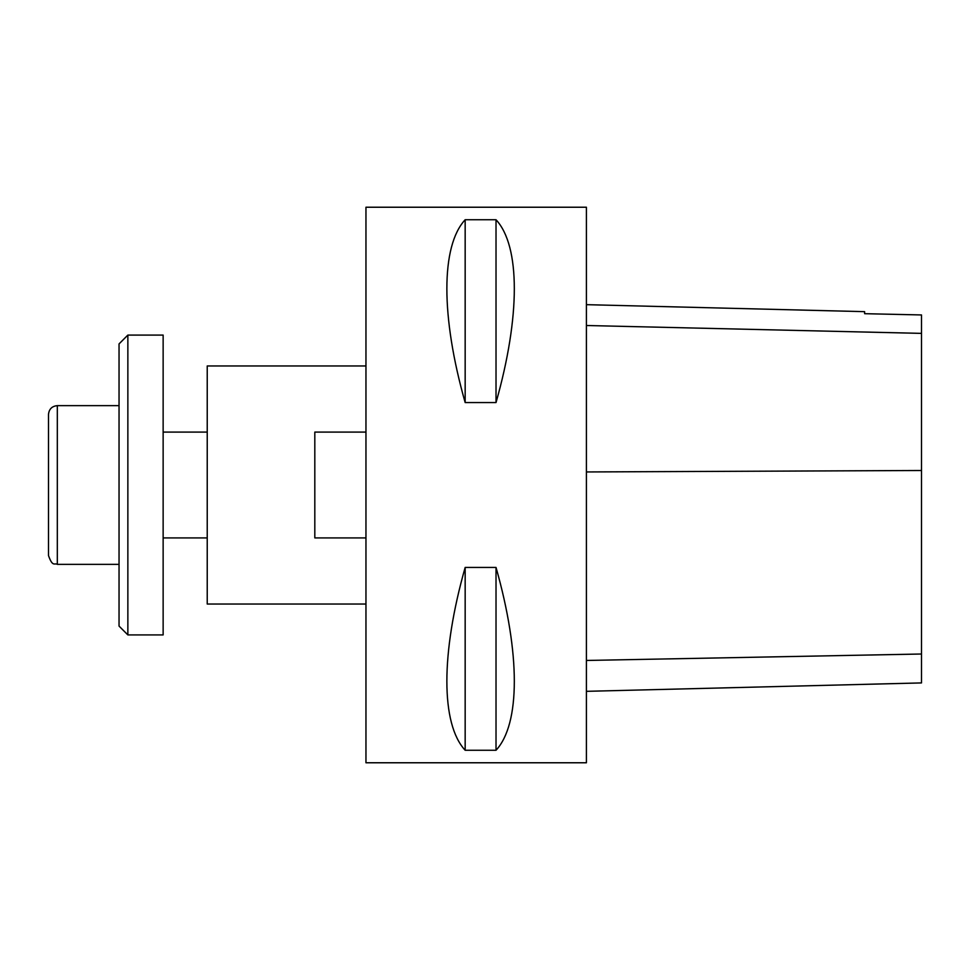 <?xml version="1.0" encoding="UTF-8"?>
<svg xmlns="http://www.w3.org/2000/svg" width="970" height="970" viewBox="0 0 970 970"><rect width="100%" height="100%" fill="white"/><g stroke="black" fill="none" stroke-linecap="round" stroke-linejoin="round"><path stroke-width="1.45" d="M586.413 762.772L586.413 207.228L365.957 207.228L365.957 762.772L586.413 762.772M465.163 567.438L496.022 567.438C520.417 653.465 520.417 723.972 496.022 750.259L465.163 750.259C440.768 723.972 440.768 653.465 465.163 567.438L465.163 750.259M465.163 219.741L496.022 219.741C520.417 246.028 520.417 316.535 496.022 402.562L465.163 402.562C440.768 316.535 440.768 246.028 465.163 219.741L465.163 402.562M586.413 691.331L921.5 682.916L921.5 314.947L864.622 313.686L864.622 311.661L586.413 304.665M921.5 314.947L864.622 313.686M496.022 567.438L496.022 750.259M496.022 219.741L496.022 402.562M365.957 604.043L207.228 604.043L207.228 365.957L365.957 365.957M365.957 537.913L314.813 537.913L314.813 432.087L365.957 432.087M127.858 634.913L119.043 626.087L119.043 343.913L127.858 335.087L127.858 634.913L163.142 634.913L163.142 335.087L127.858 335.087M48.5 512.027L48.5 414.457C49.021 409.097 51.968 406.163 57.315 405.642L57.315 564.358C54.672 562.673 52.659 567.571 48.5 555.543L48.5 512.027M921.5 654.01L586.413 660.461M921.5 470.498L586.413 471.953M921.5 333.377L586.413 325.508M57.315 564.358L119.043 564.358M57.315 405.642L119.043 405.642M163.142 537.913L207.228 537.913M163.142 432.087L207.228 432.087"/></g></svg>
